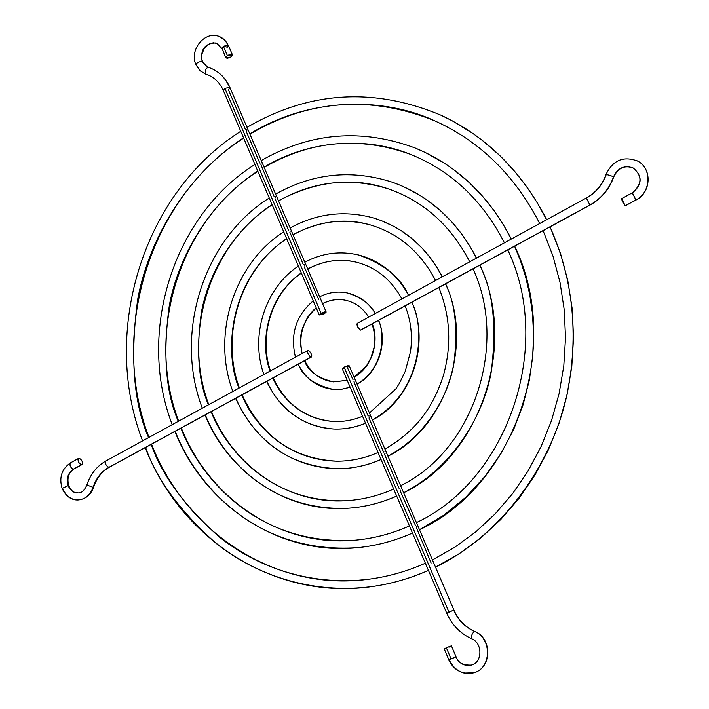 <?xml version="1.0" encoding="UTF-8"?>
<svg xmlns="http://www.w3.org/2000/svg" width="709" height="709" viewBox="0 0 709 709"><rect width="100%" height="100%" fill="white"/><g stroke="black" fill="none" stroke-linecap="round" stroke-linejoin="round"><path stroke-width="1.06" d="M81.978 464.59L73.825 469.074C68.472 472.788 66.788 478.371 68.782 485.833L68.153 485.638C66.132 478.513 67.86 473.027 73.355 469.19L81.508 464.705C78.548 463.083 77.565 460.983 78.566 458.395L77.963 459.698L78.593 462.117L80.214 464.165L81.872 464.643L82.59 463.278L82.235 461.497L80.791 459.219L79.045 458.28C82.005 459.902 82.988 462.011 81.987 464.59L73.355 469.19C67.86 473.027 66.132 478.513 68.153 485.638L68.791 485.957M87.455 484.805L86.844 485C90.451 474.188 96.796 466.176 105.889 460.965C104.914 463.571 105.907 465.689 108.858 467.337L311.047 357.07C308.353 355.12 307.272 352.905 307.83 350.432L309.372 351.044L310.967 353.259L311.792 355.741L311.348 357.044L309.895 356.397L307.981 353.516L307.458 351.203L308.211 350.37C310.914 352.32 311.987 354.535 311.428 357.008L108.858 467.337C101.369 471.591 96.114 478.247 93.074 487.296C90.194 495.112 85.195 499.34 78.07 499.978C85.195 499.34 90.194 495.112 93.074 487.296L86.844 485L93.074 487.296C96.114 478.247 101.369 471.591 108.858 467.337C105.916 465.707 104.923 463.589 105.871 460.974L106.341 460.859M473.071 672.965C491.567 669.323 492.498 638.224 474.348 631.373C464.936 627.057 458.032 619.967 453.636 610.103C458.032 619.967 464.936 627.057 474.348 631.373C471.972 633.713 471.033 636.159 471.538 638.712C471.033 636.159 471.972 633.713 474.348 631.373L474.348 631.373C492.498 638.224 491.567 669.323 473.071 672.965C462.436 674.72 454.478 670.386 449.187 659.955L451.039 658.821L446.351 647.804L444.206 648.992L449.754 646.378L451.367 645.988L449.267 647.087M447.033 613.196L453.636 610.103L446.732 613.188C451.952 624.992 460.23 633.5 471.547 638.72C482.962 642.992 482.457 662.897 471.246 665.122C462.942 665.343 457.899 662.596 456.109 656.889L451.42 645.899L446.351 647.804L451.039 658.821L455.807 656.924C459.148 663.509 464.173 666.274 470.882 665.219C464.173 666.274 459.148 663.509 455.807 656.924L448.877 659.982L444.295 649.01M625.409 205.761L635.849 199.973C651.385 192.387 652.112 167.572 637.028 160.757C652.112 167.572 651.385 192.387 635.849 199.973L632.437 192.919C642.469 184.251 642.664 175.912 633.013 167.891C624.266 164.967 617.805 167.882 613.613 176.647L613.799 176.771C618.177 167.811 624.691 164.905 633.323 168.051C642.514 176.009 642.141 184.296 632.206 192.892L636.079 199.991L625.223 205.725L636.07 200C651.349 192.529 652.342 168.263 637.497 161.005C623.353 155.776 612.895 160.207 606.106 174.281L613.613 176.647L606.292 174.405C602.561 184.801 595.994 192.671 586.582 198.006L586.325 197.997C595.755 192.644 602.349 184.739 606.106 174.281M586.316 197.997L589.906 204.998C601.223 198.6 609.128 189.152 613.613 176.647C609.128 189.152 601.223 198.6 589.906 204.998L360.5 330.102L589.906 204.998L586.325 197.997L357.212 323.401L356.911 324.633L357.77 327.133L360.5 330.102C357.859 328.081 356.769 325.848 357.212 323.401M174.884 431.462C204.414 505.535 279.195 556.06 357.983 547.614C376.364 545.815 394.523 540.949 412.47 533.026C394.523 540.949 376.364 545.815 357.983 547.614C251.066 555.12 192.538 477.52 175.238 431.267M419.48 529.72L443.639 515.319L465.636 497.381L484.885 476.563L500.962 453.636L513.679 429.459L523.065 404.804L529.295 380.387L532.681 356.76L533.593 334.338L532.45 313.405L529.641 294.102L525.52 276.492L520.406 260.549L514.592 246.218L520.406 260.549L525.52 276.492L529.641 294.102L532.45 313.405L533.593 334.338L532.681 356.76L529.295 380.387L523.065 404.804L513.679 429.459L500.962 453.636L484.885 476.563L465.636 497.381L443.639 515.319L419.48 529.72M357.256 539.992L355.422 540.169C253.423 546.462 197.669 472.549 180.946 428.156C197.669 472.549 253.423 546.462 355.422 540.169L357.265 539.992M400.718 490.185L400.177 490.858L415.501 525.564M416.493 526.291L416.617 526.752M416.387 527.602L431.116 563.07M205.016 415.031C228.511 472.495 285.408 511.951 346.098 508.344C363.105 507.493 379.953 503.399 396.668 496.061C379.953 503.399 363.105 507.493 346.098 508.344C264.2 510.453 219.568 451.456 205.344 414.854M403.625 492.728C451.11 468.596 482.847 417.725 491.098 372.721C497.036 326.84 493.251 291.009 479.745 265.219C493.251 291.009 497.036 326.84 491.098 372.721C482.847 417.725 451.11 468.596 403.625 492.728M345.62 500.758L344.282 500.82C266.903 502.167 224.753 446.502 211.131 411.699C224.753 446.502 266.903 502.167 344.282 500.82L345.62 500.758M399.238 488.669L384.491 454.23L385.022 453.547M235.601 398.352C256.569 443.063 290.734 466.522 338.069 468.746C352.435 468.711 366.757 465.609 381.017 459.459C366.757 465.609 352.435 468.711 338.069 468.746C279.089 467.692 246.927 425.48 235.902 398.183M387.938 456.126C423.663 437.471 447.352 399.105 453.645 365.197C458.2 330.624 455.47 303.532 445.456 283.919C455.47 303.532 458.2 330.624 453.645 365.197C447.352 399.105 423.663 437.471 387.938 456.126M378.039 452.475C364.692 458.306 351.008 461.204 336.97 461.187C282.111 459.751 252.182 420.543 241.778 394.984C252.182 420.543 282.111 459.751 336.97 461.187L337.759 461.187M369.495 417.3L368.964 417.982L383.56 452.058L383.994 451.943M266.646 381.424C280.667 410.538 303.044 426.41 333.779 429.034C344.308 429.494 354.899 427.554 365.525 423.211C354.899 427.554 344.308 429.494 333.779 429.034C295.644 426.712 274.667 399.601 266.93 381.274M372.411 419.905C424.514 390.411 424.487 324.678 411.699 302.326C424.487 324.678 424.514 390.411 372.411 419.905M334.249 421.509L333.372 421.474C298.976 419.099 279.993 394.683 272.894 378.021C279.993 394.683 298.976 419.099 333.372 421.474L334.249 421.509M353.942 381.814L368.051 415.837L369.176 416.006M145.194 447.654C180.928 539.416 275.535 601.666 373.847 586.308C392.299 583.587 410.493 578.278 428.44 570.39C410.493 578.278 392.299 583.587 373.847 586.308C310.072 595.338 253.246 573.2 216.05 543.307C180.077 511.286 156.583 479.328 145.584 447.441M435.503 567.103C507.183 532.494 555.936 456.091 568.237 388.204C580.795 319.786 567.04 264.457 549.998 226.915C567.04 264.457 580.795 319.786 568.237 388.204C555.936 456.091 507.183 532.494 435.503 567.103L458.723 554.092L480.578 538.158L500.767 519.52L518.979 498.4L534.932 475.074L548.385 449.869L559.117 423.131L566.961 395.241L571.791 366.606L573.546 337.644L572.198 308.778L567.776 280.418L560.367 252.989L550.095 226.853M372.757 578.668L370.515 578.996C309.195 587.096 254.77 565.596 219.046 536.775C184.482 505.916 161.865 475.119 151.194 444.375C161.865 475.119 184.482 505.916 219.046 536.775C254.77 565.596 309.195 587.096 370.515 578.996L372.766 578.668M298.188 364.222C305.73 379.067 317.375 387.46 333.141 389.401L341.561 389.241L350.14 387.211L341.561 389.241L333.141 389.401C314.105 384.836 302.53 376.399 298.436 364.089M357.052 384.065C384.632 367.829 385.058 333 378.455 320.45C385.058 333 384.632 367.829 357.052 384.065M347.188 380.308L333.425 381.876C317.667 378.03 308.025 371.002 304.489 360.784C308.025 371.002 317.667 378.03 333.425 381.876L347.206 380.352M448.877 659.982C452.041 666.877 457.128 671.246 464.138 673.08L473.647 672.806C492.011 668.41 492.525 638.197 474.622 631.391C465.255 627.102 458.36 620.012 453.937 610.103L349.227 365.817L344.149 367.129L448.877 611.938L344.149 367.129L347.445 365.817L349.236 365.835L347.348 367.484L353.1 379.864M354.154 380.963L354.119 381.451M205.105 73.904L199.672 70.324L195.968 64.776C188.833 49.905 205.326 29.751 219.887 36.753L224.948 40.28L228.449 45.571L223.379 46.271L221.802 48.451L223.379 46.271L227.385 55.577L232.455 54.859L230.859 57.03L232.472 54.894L231.143 54.336L227.979 55.231L226.065 56.711L225.949 57.952L227.686 58.227L230.859 57.03L225.799 57.739L227.385 55.577L223.379 46.271L228.014 45.19C225.817 40.342 222.351 37.276 217.61 35.973C222.351 37.276 225.817 40.342 228.014 45.19L228.458 45.589L226.871 47.76M215.554 42.957C204.635 43.479 200.168 49.683 202.136 61.559L207.586 67.08L202.136 61.559C198.848 61.532 196.792 62.596 195.959 64.758C196.792 62.596 198.848 61.532 202.136 61.559C200.168 49.683 204.635 43.479 215.554 42.957M223.769 90.894L223.317 90.504L224.913 88.421L229.556 87.287C225.48 78.114 219.205 71.751 210.724 68.197L208.286 67.337M205.087 73.896L206.08 74.25C204.529 71.157 205.238 68.835 208.207 67.302C205.238 68.835 204.529 71.157 206.08 74.25L200.62 71.122L195.959 64.758M202.597 61.975L202.136 61.559M375.141 313.582C370.541 304.099 361.138 297.186 346.94 292.861C361.138 297.186 370.541 304.099 375.141 313.582M301.866 353.694L300.315 342.279L300.767 335.508L302.415 328.258L307.6 317.286L312.97 310.648L316.179 307.759L312.97 310.648L307.6 317.286L302.415 328.258L300.767 335.508L300.315 342.279L301.866 353.694M322.551 303.576C330.199 299.836 337.714 298.693 345.106 300.164C337.714 298.693 330.199 299.836 322.551 303.576M304.25 266.859L318.598 299.322M546.577 219.755L537.839 203.722L527.274 187.522L514.69 171.383L499.898 155.652L482.749 140.719L473.266 133.709L452.466 120.92L441.166 115.283L452.466 120.92L473.266 133.709L482.749 140.719L499.898 155.652L514.69 171.383L527.274 187.522L537.839 203.722L546.577 219.755M148.58 437.595C133.522 403.049 129.915 356.84 137.768 298.968C148.278 242.088 184.322 176.408 243.542 137.821C184.322 176.408 148.278 242.088 137.768 298.968C129.915 356.84 133.522 403.049 148.58 437.595M249.816 133.904C310.134 96.787 384.11 96.823 435.911 121.372C384.11 96.823 310.134 96.787 249.816 133.904M208.154 67.293L210.679 68.179C219.427 71.857 225.87 78.344 230 87.659L229.556 87.287L230 87.668L228.404 89.759L245.527 129.747L246.253 129.614M246.883 130.571L246.369 131.714L259.769 162.999M408.437 295.361C401.028 277.742 384.429 264.289 358.648 255.001C384.429 264.289 401.028 277.742 408.437 295.361M270.173 371.046C261.373 350.335 262.277 300.678 301.281 272.903C262.277 300.678 261.373 350.335 270.173 371.046M307.706 268.941C324.217 260.513 340.364 258.244 356.148 262.144C340.364 258.244 324.217 260.513 307.706 268.941M304.126 264.714L304.675 265.281M442.177 276.891L436.868 267.39L430.274 257.784L422.254 248.283L412.656 239.181L401.4 230.824L395.135 227.048L381.362 220.623L373.891 218.088L381.362 220.623L395.135 227.048L401.4 230.824L412.656 239.181L422.254 248.283L430.274 257.784L436.868 267.39L442.177 276.891M239.057 388.071C225.17 357.646 225.382 280.542 286.604 238.57C225.382 280.542 225.17 357.646 239.057 388.071M293.012 234.661C319.732 220.791 345.629 217.583 370.718 225.037C345.629 217.583 319.732 220.791 293.012 234.661M290.087 231.409L290.052 231.878M289.875 232.268L303.372 264.812M476.43 258.147L469.828 246.138L461.683 233.988L451.819 221.935L440.067 210.298L426.304 199.495L418.656 194.55L401.835 185.891L392.697 182.328L401.835 185.891L418.656 194.55L426.304 199.495L440.067 210.298L451.819 221.935L461.683 233.988L469.828 246.138L476.43 258.147M208.437 404.83C198.369 381.495 196.047 350.468 201.48 311.73C208.676 273.692 232.889 230.15 272.096 204.635C232.889 230.15 208.676 273.692 201.48 311.73C196.047 350.468 198.369 381.495 208.437 404.83M278.469 200.736C316.808 180.635 353.596 176.745 388.833 189.037C353.596 176.745 316.808 180.635 278.469 200.736M275.207 196.677L275.544 197.457M511.224 239.101L503.47 224.913L493.996 210.546L482.607 196.278L469.119 182.426L453.397 169.416L444.676 163.38L425.515 152.586L415.093 147.968L425.515 152.586L444.676 163.38L453.397 169.416L469.119 182.426L482.607 196.278L493.996 210.546L503.47 224.913L511.224 239.101M178.287 421.341C165.667 392.361 162.689 353.685 169.345 305.287C178.207 257.748 208.437 203.058 257.748 171.055C208.437 203.058 178.207 257.748 169.345 305.287C162.689 353.685 165.667 392.361 178.287 421.341M264.067 167.147C311.366 138.689 368.574 137.094 410.546 154.394C368.574 137.094 311.366 138.689 264.067 167.147M261.027 163.416L261.107 164.302M260.939 164.683L274.153 196.588M78.07 499.978C71.024 499.81 65.91 496.016 62.746 488.598L62.108 488.404L68.153 485.638C70.164 490.344 73.399 492.755 77.857 492.879C73.399 492.755 70.164 490.344 68.153 485.638L62.108 488.404C58.927 477.494 61.701 468.995 70.413 462.888L70.9 462.773M108.858 467.337L109.301 467.222L108.858 467.337M344.68 368.618L342.27 368.786L344.149 367.129L342.27 368.795L446.732 613.196M613.799 176.771C609.332 189.214 601.454 198.626 590.154 205.007L360.846 330.057M275.012 198.6L288.687 230.522M210.724 68.197C219.205 71.751 225.48 78.114 229.556 87.287L224.913 88.421L223.326 90.513L319.263 314.982L321.088 313.227L224.913 88.421L321.088 313.227L324.368 311.933L326.175 312.04L324.341 313.777L319.263 314.982L320.034 313.901L326.167 312.022L323.047 314.406L319.263 314.964M207.746 74.835L206.204 74.285M222.236 48.841L225.79 57.739M354.146 377.285C377.126 363.602 377.64 334.559 372.181 323.871M625.223 205.725L622.369 201.684L621.598 198.653L625.223 205.725M613.79 176.771L613.613 176.647C617.805 167.882 624.266 164.967 633.013 167.891M73.355 469.19C70.395 467.603 69.411 465.503 70.395 462.897C69.393 465.485 70.377 467.586 73.355 469.19M507.786 249.931C553.791 346.205 507.715 480.259 416.431 522.604M409.43 525.927C391.882 533.744 373.873 538.486 355.422 540.169M473.027 268.879C508.752 345.505 472.717 451.119 400.603 485.674M393.655 489.015C377.622 496.14 361.165 500.075 344.282 500.82C287.118 503.7 233.651 466.23 211.459 411.521M438.818 287.535C450.357 316.054 451.828 345.584 443.214 376.133C433.598 405.131 418.514 429.512 384.934 449.134M405.131 305.907C410.928 320.477 412.7 335.791 410.467 351.832L405.238 371.339L399.415 383.339L395.861 388.913L369.442 412.966M362.565 416.28C353.047 420.207 343.316 421.935 333.372 421.474C305.854 418.948 285.78 404.414 273.169 377.87M543.103 230.673L552.94 255.949L560.039 282.501L564.258 309.93L565.516 337.865L563.797 365.888L559.1 393.592L551.513 420.579L541.144 446.44L528.17 470.829L512.775 493.393L495.228 513.821L475.783 531.865L454.744 547.286L432.428 559.924M425.373 563.221C407.515 571.126 389.223 576.39 370.515 578.996M371.959 323.995C374.689 331.546 375.38 339.407 374.015 347.578L371.082 357.46L367.953 363.504L366.066 366.287L354.092 377.179M207.595 67.089L202.597 61.958L201.773 59.06L201.843 54.221L204.405 48.097L209.368 43.798L213.312 42.77L216.998 43.435L221.802 48.451M207.852 74.87C214.765 77.689 219.923 82.9 223.326 90.513M206.142 74.277L205.158 73.931M375.309 313.493C368.467 302.397 359.002 295.52 346.94 292.861C337.493 291.071 328.4 292.392 319.653 296.823M313.227 300.855C295.919 315.673 289.999 334.453 295.476 357.194M322.604 303.709C329.845 299.934 337.342 298.746 345.106 300.164C355.014 302.229 362.866 307.883 368.662 317.136M546.674 219.701C521.718 171.356 486.542 136.553 441.166 115.283C373.918 87.136 309.204 91.16 247.007 127.354M240.741 131.262C143.227 192.759 100.465 331.404 142.571 440.883M435.911 121.372C480.587 141.8 515.186 175.85 539.7 223.512M408.606 295.272C397.005 274.223 380.352 260.797 358.648 255.001C339.974 250.649 322.037 253.06 304.826 262.224M298.392 266.132C265.051 287.907 249.905 336.039 263.899 374.476M307.768 269.092C323.26 260.69 339.389 258.377 356.148 262.144C375.965 267.24 391.217 279.506 401.897 298.941M442.327 276.811C426.543 247.033 403.731 227.456 373.891 218.088C344.822 210.015 316.914 213.312 290.149 227.988M283.742 231.87C233.881 263.323 211.397 334.94 232.862 391.465M370.718 225.037C398.963 233.624 420.579 252.12 435.565 280.516M476.563 258.076C457.145 220.818 429.193 195.569 392.697 182.328C352.063 169.194 313.041 173.12 275.624 194.106M269.26 197.979C203.191 239.27 173.661 333.806 202.313 408.189M388.833 189.037C424.035 201.445 451.004 225.701 469.73 261.807M511.34 239.039C488.856 195.587 456.773 165.224 415.093 147.968C361.741 128.232 310.453 132.423 261.249 160.562M254.921 164.444C172.978 215.758 136.695 332.636 172.216 424.656M410.546 154.394C451.225 170.798 482.519 200.275 504.436 242.815M311.419 357.008L109.301 467.222C101.963 471.379 96.752 477.999 93.677 487.101C90.832 494.944 85.629 499.242 78.052 499.978C71.246 500.217 65.928 496.362 62.108 488.404M68.782 485.833C71.317 491.08 74.339 493.429 77.839 492.879C81.349 493.358 84.353 490.734 86.852 485M409.35 153.933C358.922 136.146 310.524 140.63 264.165 167.377M257.854 171.303C179.767 220.703 144.937 332.769 178.65 421.137M388.071 188.78C350.033 177.064 313.529 181.114 278.548 200.939M272.194 204.857C210.015 244.268 181.983 333.948 208.783 404.644M370.249 224.904C343.466 217.823 317.738 221.137 293.083 234.839M286.693 238.773C240.741 268.374 219.79 335.082 239.385 387.894M301.36 273.098C271.946 293.012 258.377 336.181 270.475 370.878M434.076 120.548C370.151 95.103 308.769 99.641 249.931 134.161M243.657 138.095C149.971 197.66 108.637 331.555 148.97 437.382M316.267 307.963C303.027 320.14 298.329 335.322 302.167 353.525M230 87.659L326.167 312.022M232.455 54.859L228.449 45.571M333.141 389.401L341.72 389.232L350.166 387.265M357.097 384.172C378.145 373.04 388.248 343.103 378.677 320.335M304.737 360.651C310.994 373.156 320.557 380.228 333.425 381.876M373.847 586.308C392.476 583.534 410.671 578.234 428.449 570.408M151.575 444.171C185.572 531.759 274.232 591.581 367.484 579.395M333.779 429.034C344.627 429.441 355.218 427.518 365.552 423.264M372.447 419.994C411.566 400.222 430.505 343.998 411.885 302.22M338.069 468.746C352.781 468.64 367.102 465.556 381.043 459.503M387.965 456.188C445.527 428.059 473.701 344.822 445.615 283.83M242.079 394.824C261.532 436.709 293.163 458.829 336.97 461.187M346.098 508.344C363.416 507.422 380.281 503.337 396.677 496.096M403.643 492.773C480.037 456.578 517.854 345.584 479.887 265.139M357.983 547.614C376.621 545.744 394.78 540.896 412.478 533.062M419.498 529.756C515.115 485.78 563.017 346.276 514.707 246.156M181.3 427.961C209.288 498.542 279.381 546.852 353.835 540.311M621.598 198.662L632.206 192.892M105.889 460.965L307.83 350.432M78.557 458.395L70.413 462.888"/></g></svg>
